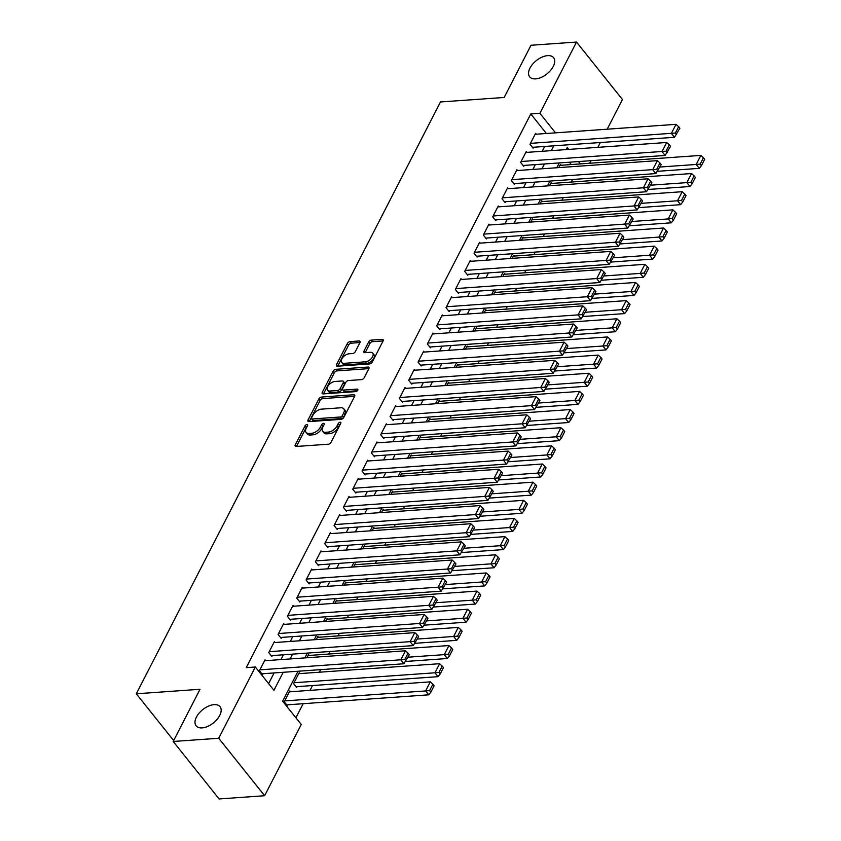 <?xml version="1.0" encoding="UTF-8"?>
<svg xmlns="http://www.w3.org/2000/svg" width="841" height="841" viewBox="0 0 841 841"><rect width="100%" height="100%" fill="white"/><g stroke="black" fill="none" stroke-linecap="round" stroke-linejoin="round"><path stroke-width="1.26" d="M306.902 424.558A1.64 0.915 -38.6 0 0 305.01 425.893L295.275 444.826A2.344 1.304 -38.6 0 0 295.233 446.161A2.344 1.304 -38.6 0 0 296.148 446.476L328.316 444.206A2.344 1.304 -38.6 0 0 331.018 442.303L340.752 423.37A1.64 0.915 -38.6 0 0 340.784 422.424A1.64 0.915 -38.6 0 0 340.142 422.203A1.64 0.915 -38.6 0 0 338.25 423.538L336.989 425.998A7.516 4.184 -38.6 0 1 328.337 432.095L325.656 432.285A7.516 4.184 -38.6 0 1 322.713 431.275A7.516 4.184 -38.6 0 1 322.87 426.986L324.132 424.537A1.64 0.915 -38.6 0 0 324.163 423.601A1.64 0.915 -38.6 0 0 323.522 423.38A1.64 0.915 -38.6 0 0 321.63 424.716L320.368 427.165A7.516 4.184 -38.6 0 1 311.717 433.273L309.036 433.462A7.516 4.184 -38.6 0 1 306.103 432.453A7.516 4.184 -38.6 0 1 306.25 428.164L307.512 425.714A1.64 0.915 -38.6 0 0 307.543 424.779A1.64 0.915 -38.6 0 0 306.902 424.558M307.102 426.513A1.64 0.915 -38.6 0 0 306.25 427.449L296.516 446.382A2.344 1.304 -38.6 0 0 296.484 446.455M340.332 424.169A1.64 0.915 -38.6 0 0 339.491 425.094L338.229 427.543L336.989 425.998M323.722 425.346A1.64 0.915 -38.6 0 0 322.87 426.271L321.609 428.721L320.368 427.165M535.654 78.875A15.317 8.515 -38.6 0 0 550.624 70.35A15.317 8.515 -38.6 0 0 553.588 57.703A15.317 8.515 -38.6 0 0 547.596 55.643A15.317 8.515 -38.6 0 0 532.637 64.168A15.317 8.515 -38.6 0 0 529.662 76.815A15.317 8.515 -38.6 0 0 535.654 78.875M202.113 727.885A15.317 8.515 -38.6 0 0 217.083 719.36A15.317 8.515 -38.6 0 0 220.048 706.713A15.317 8.515 -38.6 0 0 214.056 704.653A15.317 8.515 -38.6 0 0 199.086 713.179A15.317 8.515 -38.6 0 0 196.121 725.825A15.317 8.515 -38.6 0 0 202.113 727.885M359.937 342.634A2.344 1.304 -38.6 0 0 359.99 341.288A2.344 1.304 -38.6 0 0 359.065 340.973L350.045 341.614A2.344 1.304 -38.6 0 0 347.344 343.517L336.537 364.552A2.344 1.304 -38.6 0 0 336.484 365.888A2.344 1.304 -38.6 0 0 337.409 366.203L369.567 363.932A2.344 1.304 -38.6 0 0 372.279 362.019L383.075 340.994A2.344 1.304 -38.6 0 0 383.128 339.659A2.344 1.304 -38.6 0 0 382.213 339.344L371.312 340.111A2.344 1.304 -38.6 0 0 368.61 342.014L363.985 351.023A2.344 1.304 -38.6 0 0 363.932 352.358A2.344 1.304 -38.6 0 0 364.857 352.673L370.261 352.295A6.286 3.49 -38.6 0 1 372.721 353.136A6.286 3.49 -38.6 0 1 371.501 358.329A6.286 3.49 -38.6 0 1 365.362 361.83L344.179 363.323A6.286 3.49 -38.6 0 1 341.73 362.482A6.286 3.49 -38.6 0 1 342.939 357.288A6.286 3.49 -38.6 0 1 349.078 353.788L352.61 353.535A2.344 1.304 -38.6 0 0 355.312 351.633L359.937 342.634M298.019 671.244L282.639 701.173L301.257 724.479L264.631 795.733L219.123 798.95L173.204 741.478L200.021 689.284L136.305 693.783L440.463 101.961L504.18 97.461L531.007 45.267L576.516 42.05L622.435 99.522L607.191 129.199M173.204 741.478L218.713 738.261L255.328 667.008L273.945 690.303L283.207 672.285M546.408 133.488L530.797 113.945L246.234 667.649L255.328 667.008M530.797 113.945L539.89 113.304L576.516 42.05M321.567 397.036A2.344 1.304 -38.6 0 0 318.865 398.939L308.058 419.964A2.344 1.304 -38.6 0 0 308.006 421.309A2.344 1.304 -38.6 0 0 308.931 421.625L341.089 419.354A2.344 1.304 -38.6 0 0 343.79 417.441L354.597 396.416A2.344 1.304 -38.6 0 0 354.65 395.07A2.344 1.304 -38.6 0 0 353.725 394.755L321.567 397.036L322.807 398.581A2.344 1.304 -38.6 0 0 320.106 400.495L309.299 421.52A2.344 1.304 -38.6 0 0 309.257 421.604M322.292 392.253L333.099 371.228A2.344 1.304 -38.6 0 1 335.801 369.325L367.969 367.054A2.344 1.304 -38.6 0 1 368.884 367.37A2.344 1.304 -38.6 0 1 368.842 368.705L364.216 377.704A2.344 1.304 -38.6 0 1 361.514 379.617L348.468 380.531A2.344 1.304 -38.6 0 0 345.767 382.445L342.697 388.416A2.344 1.304 -38.6 0 0 342.644 389.751A2.344 1.304 -38.6 0 0 343.57 390.066L357.152 389.11A1.64 0.915 -38.6 0 1 357.793 389.33A1.64 0.915 -38.6 0 1 357.478 390.687A1.64 0.915 -38.6 0 1 355.869 391.601L323.165 393.914A2.344 1.304 -38.6 0 1 322.25 393.599A2.344 1.304 -38.6 0 1 322.292 392.253L323.533 393.809L334.34 372.784L333.099 371.228M299.838 673.588L299.175 672.758L293.583 683.649L296.684 687.539L297.146 686.624M265.682 660.679L265.02 659.849L259.427 670.74L262.529 674.619L262.991 673.715M275.018 642.524L274.355 641.694L268.752 652.584L271.864 656.474L272.326 655.56M284.342 624.369L283.68 623.538L278.087 634.429L281.188 638.319L281.651 637.404M293.677 606.214L293.015 605.383L287.412 616.274L290.523 620.164L290.986 619.249M303.002 588.059L302.34 587.228L296.747 598.119L299.848 602.009L300.311 601.105M312.337 569.904L311.675 569.073L306.071 579.975L309.183 583.854L309.646 582.95M321.661 551.749L320.999 550.929L315.407 561.82L318.508 565.699L318.97 564.795M330.997 533.593L330.334 532.774L324.731 543.664L327.843 547.544L328.305 546.639M340.321 515.438L339.659 514.618L334.066 525.509L337.167 529.388L337.63 528.484M349.656 497.294L348.994 496.463L343.391 507.354L346.503 511.233L346.965 510.329M358.981 479.139L358.319 478.308L352.726 489.199L355.827 493.078L356.3 492.174M368.316 460.984L367.654 460.153L362.05 471.044L365.162 474.934L365.625 474.019M377.641 442.829L376.978 441.998L371.386 452.889L374.487 456.779L374.96 455.864M386.976 424.673L386.313 423.843L380.71 434.734L383.822 438.624L384.284 437.709M396.3 406.518L395.648 405.688L390.045 416.579L393.146 420.468L393.62 419.554M405.635 388.363L404.973 387.533L399.38 398.424L402.482 402.313L402.944 401.409M414.96 370.208L414.308 369.378L408.705 380.279L411.806 384.158L412.279 383.254M424.295 352.053L423.633 351.233L418.04 362.124L421.141 366.003L421.604 365.099M433.62 333.898L432.968 333.078L427.365 343.969L430.466 347.848L430.939 346.944M442.955 315.743L442.292 314.923L436.7 325.814L439.801 329.693L440.264 328.789M452.279 297.598L451.628 296.768L446.024 307.659L449.126 311.538L449.599 310.634M461.614 279.443L460.952 278.613L455.359 289.504L458.461 293.383L458.923 292.479M470.949 261.288L470.287 260.458L464.684 271.349L467.785 275.238L468.258 274.324M480.274 243.133L479.612 242.303L474.019 253.194L477.12 257.083L477.583 256.169M489.609 224.978L488.947 224.148L483.344 235.038L486.445 238.928L486.918 238.014M498.934 206.823L498.271 205.992L492.679 216.883L495.78 220.773L496.243 219.869M508.269 188.668L507.607 187.837L502.003 198.739L505.105 202.618L505.578 201.714M517.593 170.513L516.931 169.682L511.339 180.584L514.44 184.463L514.902 183.559M526.929 152.358L526.266 151.538L520.663 162.429L523.764 166.308L524.237 165.404M268.615 683.628L274.103 672.926M280.957 659.596L283.438 654.782M290.292 641.441L292.763 636.626M299.617 623.286L302.098 618.471M308.952 605.131L311.422 600.316M318.276 586.976L320.757 582.161M327.612 568.821L330.082 564.006M336.936 550.676L339.417 545.851M346.271 532.521L348.742 527.696M355.596 514.366L358.077 509.541M364.931 496.211L367.401 491.386M374.256 478.056L376.736 473.231M383.591 459.901L386.061 455.086M392.915 441.746L395.396 436.931M402.25 423.591L404.721 418.776M411.575 405.436L414.056 400.621M420.91 387.28L423.38 382.466M430.235 369.136L432.716 364.311M439.57 350.981L442.051 346.156M448.894 332.826L451.375 328.001M458.229 314.671L460.71 309.845M467.554 296.516L470.035 291.69M476.889 278.36L479.37 273.546M486.214 260.205L488.695 255.391M495.549 242.05L498.03 237.236M504.873 223.895L507.354 219.081M514.208 205.74L516.689 200.925M523.533 187.585L526.014 182.77M532.868 169.44L535.349 164.615M542.193 151.285L544.674 146.46M536.253 134.203L535.591 133.383L529.998 144.274L533.099 148.153L533.562 147.249M295.916 717.793L303.159 703.696M310.014 690.366L312.495 685.541M319.349 672.211L320.663 669.636M328.673 654.056L329.998 651.491M338.008 635.901L339.322 633.336M347.333 617.746L348.658 615.181M356.668 599.591L357.982 597.026M365.993 581.436L367.317 578.871M375.328 563.281L376.642 560.716M384.652 545.136L385.977 542.561M393.987 526.981L395.302 524.406M403.312 508.826L404.637 506.25M412.647 490.671L413.961 488.095M421.972 472.516L423.296 469.94M431.307 454.361L432.621 451.796M440.631 436.206L441.956 433.641M449.967 418.051L451.281 415.486M459.291 399.895L460.616 397.33M468.626 381.74L469.94 379.175M477.951 363.596L479.275 361.02M487.286 345.441L488.61 342.865M496.611 327.286L497.935 324.71M505.946 309.131L507.27 306.555M515.27 290.975L516.595 288.4M524.605 272.82L525.93 270.255M533.93 254.665L535.254 252.1M543.265 236.51L544.59 233.945M552.59 218.355L553.914 215.79M561.925 200.2L563.249 197.635M571.249 182.045L572.574 179.48M571.228 164.552L569.357 162.208M290.513 691.744L289.851 690.913L284.247 701.804L287.349 705.694L287.822 704.779M309.173 655.433L308.51 654.603L306.881 657.767M318.497 637.278L317.835 636.448L316.216 639.612M327.832 619.123L327.17 618.303L325.541 621.457M337.157 600.968L336.495 600.148L334.876 603.302M346.492 582.824L345.83 581.993L344.2 585.147M355.817 564.668L355.154 563.838L353.535 566.992M365.152 546.513L364.489 545.683L362.86 548.837M374.476 528.358L373.814 527.528L372.195 530.682M383.811 510.203L383.149 509.373L381.52 512.526M393.136 492.048L392.474 491.218L390.855 494.382M402.471 473.893L401.809 473.062L400.179 476.227M411.796 455.738L411.133 454.907L409.514 458.072M421.131 437.583L420.468 436.763L418.839 439.917M430.455 419.428L429.793 418.608L428.174 421.762M439.79 401.273L439.128 400.453L437.509 403.606M449.115 383.128L448.453 382.298L446.834 385.451M458.45 364.973L457.788 364.142L456.169 367.296M467.775 346.818L467.112 345.987L465.494 349.141M477.11 328.663L476.448 327.832L474.829 330.986M486.434 310.508L485.772 309.677L484.153 312.841M495.77 292.353L495.107 291.522L493.488 294.686M505.094 274.198L504.432 273.367L502.813 276.531M514.429 256.042L513.767 255.212L512.148 258.376M523.754 237.887L523.091 237.067L521.473 240.221M533.089 219.732L532.427 218.912L530.808 222.066M542.413 201.588L541.751 200.757L540.132 203.911M551.749 183.433L551.086 182.602L549.467 185.756M561.073 165.278L560.411 164.447L558.792 167.601M136.305 693.783L173.677 740.553M264.631 795.733L218.713 738.261M600.337 142.528L597.856 147.343M591.002 160.684L589.688 163.249M568.737 149.404L567.202 147.48L566.119 149.593M559.265 162.923L556.784 167.748M549.93 181.078L547.459 185.903M540.605 199.233L538.124 204.058M531.27 217.388L528.8 222.203M521.946 235.543L519.465 240.358M512.611 253.698L510.14 258.513M503.286 271.853L500.805 276.668M493.951 290.008L491.48 294.823M484.626 308.163L482.145 312.978M475.291 326.308L472.81 331.133M465.967 344.463L463.486 349.288M456.631 362.618L454.151 367.443M447.307 380.773L444.826 385.599M437.972 398.928L435.491 403.754M428.647 417.083L426.166 421.898M419.312 435.239L416.831 440.053M409.988 453.394L407.507 458.208M400.652 471.549L398.171 476.363M391.328 489.704L388.847 494.519M381.993 507.859L379.512 512.674M372.668 526.003L370.187 530.829M363.333 544.159L360.852 548.984M353.998 562.314L351.527 567.139M344.673 580.469L342.192 585.294M335.338 598.624L332.868 603.449M326.014 616.779L323.533 621.594M316.679 634.934L314.208 639.749M307.354 653.089L304.873 657.904M580.332 163.911L578.461 161.567M555.512 132.846L539.89 113.304M290.061 658.955L292.542 654.13M299.396 640.8L301.866 635.975M308.721 622.645L311.202 617.83M318.056 604.49L320.526 599.675M327.38 586.335L329.861 581.52M336.715 568.18L339.186 563.365M346.04 550.025L348.521 545.21M355.375 531.869L357.845 527.055M364.7 513.725L367.181 508.9M374.035 495.57L376.505 490.745M383.359 477.415L385.84 472.589M392.694 459.26L395.165 454.434M402.019 441.105L404.5 436.279M411.354 422.949L413.825 418.135M420.679 404.794L423.16 399.98M430.014 386.639L432.484 381.825M439.338 368.484L441.819 363.669M448.674 350.329L451.144 345.514M457.998 332.184L460.479 327.359M467.333 314.029L469.804 309.204M476.658 295.874L479.139 291.049M485.993 277.719L488.463 272.894M495.317 259.564L497.798 254.739M504.653 241.409L507.123 236.594M513.977 223.254L516.458 218.439M523.312 205.099L525.783 200.284M532.637 186.944L535.118 182.129M541.972 168.789L544.442 163.974M551.297 150.634L553.777 145.819M306.103 432.453L307.343 434.009A7.516 4.184 -38.6 0 0 310.276 435.018L309.036 433.462M321.609 428.721A7.516 4.184 -38.6 0 1 312.957 434.829L310.276 435.018M322.713 431.275L323.953 432.831A7.516 4.184 -38.6 0 0 326.897 433.84L325.656 432.285M338.229 427.543A7.516 4.184 -38.6 0 1 329.577 433.651L326.897 433.84M354.639 396.332L322.807 398.581M311.559 417.83A1.64 0.915 -38.6 0 0 311.527 418.765A1.64 0.915 -38.6 0 0 312.169 418.986L340.405 416.989A1.64 0.915 -38.6 0 0 342.298 415.654L343.622 413.078A7.516 4.184 -38.6 0 0 343.78 408.789A7.516 4.184 -38.6 0 0 340.836 407.78L321.535 409.136A7.516 4.184 -38.6 0 0 312.894 415.244L311.559 417.83M311.527 418.765L312.768 420.321A1.64 0.915 -38.6 0 0 313.42 420.542L312.169 418.986M343.78 408.789L345.02 410.345A7.516 4.184 -38.6 0 1 344.873 414.624L343.538 417.21A1.64 0.915 -38.6 0 1 341.646 418.545L313.42 420.542M368.884 368.631L337.041 370.881A2.344 1.304 -38.6 0 0 334.34 372.784M342.644 389.751L343.895 391.307A2.344 1.304 -38.6 0 0 344.81 391.622L357.436 390.729M334.928 381.488A6.286 3.49 -38.6 0 0 328.789 384.989A6.286 3.49 -38.6 0 0 327.57 390.182A6.286 3.49 -38.6 0 0 330.029 391.023L337.493 390.497A2.344 1.304 -38.6 0 0 340.195 388.584L343.265 382.623A2.344 1.304 -38.6 0 0 343.307 381.278A2.344 1.304 -38.6 0 0 342.392 380.962L334.928 381.488M327.57 390.182L328.82 391.738A6.286 3.49 -38.6 0 0 331.27 392.579L330.029 391.023M343.307 381.278L344.558 382.834A2.344 1.304 -38.6 0 1 344.505 384.169L341.435 390.14A2.344 1.304 -38.6 0 1 338.734 392.053L331.27 392.579M341.73 362.482L342.97 364.027A6.286 3.49 -38.6 0 0 345.43 364.878L344.179 363.323M372.721 353.136L373.961 354.692A6.286 3.49 -38.6 0 1 372.742 359.885A6.286 3.49 -38.6 0 1 366.602 363.375L345.43 364.878M383.118 340.92L372.552 341.667A2.344 1.304 -38.6 0 0 369.851 343.57L365.225 352.568A2.344 1.304 -38.6 0 0 365.183 352.652M359.98 342.55L351.286 343.17A2.344 1.304 -38.6 0 0 348.584 345.073L337.777 366.098A2.344 1.304 -38.6 0 0 337.735 366.182M286.686 704.863L428.721 694.824L425.62 690.945L284.721 700.9M289.378 691.828L430.287 681.862L432.884 684.227L429.614 690.577L430.865 692.132L434.124 685.772L432.884 684.227M429.614 690.577L425.62 690.945L430.287 681.862M430.865 692.132L428.721 694.824M264.558 660.753L405.467 650.797L400.8 659.87L403.901 663.759L409.304 654.708L408.064 653.152L404.794 659.512L406.035 661.068M261.866 673.799L403.901 663.759M259.89 669.835L404.794 659.512M408.064 653.152L405.467 650.797M296.021 686.708L438.056 676.669L434.955 672.789L294.045 682.745M298.713 673.673L439.612 663.707L442.219 666.072L438.949 672.422L440.19 673.977L443.459 667.628L442.219 666.072M438.949 672.422L434.955 672.789L439.612 663.707M440.19 673.977L438.056 676.669M405.719 661.457L447.38 658.514L444.279 654.634L408.022 657.199M308.037 655.517L448.947 645.552L451.543 647.917L448.274 654.266L449.525 655.822L452.784 649.473L451.543 647.917M448.274 654.266L444.279 654.634L448.947 645.552M449.525 655.822L447.38 658.514M415.055 643.302L456.716 640.358L453.614 636.479L417.357 639.044M317.372 637.362L458.282 627.407L460.879 629.762L457.609 636.111L458.85 637.667L462.119 631.318L460.879 629.762M457.609 636.111L453.614 636.479L458.282 627.407M458.85 637.667L456.716 640.358M424.379 625.157L466.04 622.203L462.939 618.324L426.681 620.889M326.697 619.207L467.607 609.252L470.203 611.607L466.944 617.956L468.185 619.512L471.444 613.163L470.203 611.607M466.944 617.956L462.939 618.324L467.607 609.252M468.185 619.512L466.04 622.203M273.893 642.598L414.792 632.642L410.124 641.725L413.236 645.604L418.629 636.553L417.388 635.008L414.129 641.357L415.37 642.913M271.201 655.644L413.236 645.604M269.225 651.68L414.129 641.357M417.388 635.008L414.792 632.642M283.217 624.442L424.127 614.487L419.459 623.57L422.56 627.449L427.964 618.398L426.723 616.852L423.454 623.202L424.694 624.758M280.526 637.489L422.56 627.449M278.55 633.525L423.454 623.202M426.723 616.852L424.127 614.487M292.552 606.298L433.451 596.332L428.784 605.415L431.896 609.294L437.288 600.243L436.048 598.697L432.789 605.047L434.03 606.603M289.861 619.333L431.896 609.294M287.885 615.37L432.789 605.047M436.048 598.697L433.451 596.332M301.877 588.143L442.786 578.177L438.119 587.26L441.22 591.139L446.624 582.098L445.383 580.542L442.114 586.892L443.354 588.448M299.186 601.178L441.22 591.139M297.209 597.215L442.114 586.892M445.383 580.542L442.786 578.177M433.714 607.002L475.375 604.059L472.274 600.169L436.016 602.734M336.032 601.052L476.942 591.097L479.538 593.452L476.269 599.812L477.509 601.357L480.779 595.008L479.538 593.452M476.269 599.812L472.274 600.169L476.942 591.097M477.509 601.357L475.375 604.059M311.212 569.988L452.111 560.022L447.444 569.105L450.555 572.984L455.948 563.943L454.708 562.387L451.449 568.737L452.689 570.293M308.521 583.023L450.555 572.984M306.545 579.06L451.449 568.737M454.708 562.387L452.111 560.022M443.039 588.847L484.7 585.904L481.599 582.014L445.341 584.579M345.357 582.897L486.266 572.942L488.863 575.297L485.604 581.657L486.844 583.202L490.103 576.852L488.863 575.297M485.604 581.657L481.599 582.014L486.266 572.942M486.844 583.202L484.7 585.904M320.537 551.833L461.446 541.877L456.779 550.95L459.88 554.829L465.283 545.788L464.043 544.232L460.773 550.582L462.014 552.138M317.845 564.868L459.88 554.829M315.869 560.905L460.773 550.582M464.043 544.232L461.446 541.877M452.374 570.692L494.035 567.749L490.934 563.859L454.676 566.424M354.692 564.742L495.601 554.787L498.198 557.141L494.929 563.502L496.169 565.057L499.438 558.697L498.198 557.141M494.929 563.502L490.934 563.859L495.601 554.787M496.169 565.057L494.035 567.749M329.872 533.678L470.771 523.722L466.103 532.795L469.215 536.684L474.608 527.633L473.367 526.077L470.108 532.437L471.349 533.982M327.181 546.713L469.215 536.684M325.204 542.75L470.108 532.437M473.367 526.077L470.771 523.722M461.698 552.537L503.36 549.593L500.258 545.704L464.001 548.269M364.016 546.587L504.926 536.632L507.522 538.986L504.264 545.346L505.504 546.902L508.763 540.542L507.522 538.986M504.264 545.346L500.258 545.704L504.926 536.632M505.504 546.902L503.36 549.593M339.196 515.522L480.106 505.567L475.438 514.639L478.54 518.529L483.943 509.478L482.702 507.922L479.433 514.282L480.674 515.827M336.505 528.558L478.54 518.529M334.529 524.595L479.433 514.282M482.702 507.922L480.106 505.567M471.034 534.382L512.695 531.438L509.593 527.559L473.336 530.114M373.351 528.432L514.261 518.476L516.858 520.842L513.588 527.191L514.829 528.747L518.098 522.387L516.858 520.842M513.588 527.191L509.593 527.559L514.261 518.476M514.829 528.747L512.695 531.438M348.531 497.367L489.43 487.412L484.763 496.484L487.875 500.374L493.268 491.323L492.027 489.767L488.768 496.127L490.009 497.672M345.84 510.413L487.875 500.374M343.864 506.45L488.768 496.127M492.027 489.767L489.43 487.412M480.358 516.227L522.019 513.283L518.918 509.404L482.66 511.959M382.676 510.277L523.586 500.321L526.182 502.687L522.923 509.036L524.164 510.592L527.423 504.232L526.182 502.687M522.923 509.036L518.918 509.404L523.586 500.321M524.164 510.592L522.019 513.283M357.856 479.212L498.766 469.257L494.098 478.329L497.199 482.219L502.603 473.168L501.362 471.612L498.093 477.972L499.333 479.528M355.165 492.258L497.199 482.219M353.188 488.295L498.093 477.972M501.362 471.612L498.766 469.257M489.693 498.072L531.354 495.128L528.253 491.249L491.996 493.804M392.011 492.132L532.921 482.166L535.517 484.532L532.248 490.881L533.488 492.437L536.758 486.077L535.517 484.532M532.248 490.881L528.253 491.249L532.921 482.166M533.488 492.437L531.354 495.128M367.191 461.057L508.09 451.102L503.423 460.174L506.534 464.064L511.927 455.013L510.687 453.457L507.428 459.817L508.668 461.373M364.5 474.103L506.534 464.064M362.524 470.14L507.428 459.817M510.687 453.457L508.09 451.102M499.018 479.917L540.689 476.973L537.578 473.094L501.32 475.659M401.336 473.977L542.245 464.011L544.842 466.377L541.583 472.726L542.823 474.282L546.082 467.932L544.842 466.377M541.583 472.726L537.578 473.094L542.245 464.011M542.823 474.282L540.689 476.973M376.516 442.902L517.425 432.947L512.758 442.03L515.859 445.909L521.262 436.857L520.022 435.312L516.752 441.662L517.993 443.218M373.825 455.948L515.859 445.909M371.848 451.985L516.752 441.662M520.022 435.312L517.425 432.947M508.353 461.762L550.014 458.818L546.913 454.939L510.655 457.504M410.671 455.822L551.58 445.856L554.177 448.221L550.908 454.571L552.148 456.127L555.417 449.777L554.177 448.221M550.908 454.571L546.913 454.939L551.58 445.856M552.148 456.127L550.014 458.818M385.851 424.758L526.75 414.792L522.093 423.875L525.194 427.754L530.587 418.702L529.346 417.157L526.088 423.507L527.328 425.062M383.16 437.793L525.194 427.754M381.183 433.83L526.088 423.507M529.346 417.157L526.75 414.792M517.678 443.617L559.349 440.663L556.237 436.784L519.98 439.349M419.995 437.667L560.905 427.712L563.502 430.066L560.243 436.416L561.483 437.972L564.742 431.622L563.502 430.066M560.243 436.416L556.237 436.784L560.905 427.712M561.483 437.972L559.349 440.663M395.175 406.602L536.085 396.637L531.417 405.719L534.519 409.599L539.922 400.558L538.682 399.002L535.412 405.351L536.653 406.907M392.484 419.638L534.519 409.599M390.508 415.675L535.412 405.351M538.682 399.002L536.085 396.637M527.013 425.462L568.674 422.518L565.572 418.629L529.315 421.194M429.33 419.512L570.24 409.556L572.837 411.911L569.567 418.271L570.808 419.817L574.077 413.467L572.837 411.911M569.567 418.271L565.572 418.629L570.24 409.556M570.808 419.817L568.674 422.518M404.51 388.447L545.41 378.482L540.752 387.564L543.854 391.443L549.247 382.403L548.006 380.847L544.747 387.196L545.988 388.752M401.819 401.483L543.854 391.443M399.843 397.52L544.747 387.196M548.006 380.847L545.41 378.482M536.337 407.307L578.009 404.363L574.897 400.474L538.639 403.039M438.655 401.357L579.565 391.401L582.161 393.756L578.902 400.116L580.143 401.662L583.402 395.312L582.161 393.756M578.902 400.116L574.897 400.474L579.565 391.401M580.143 401.662L578.009 404.363M413.835 370.292L554.745 360.337L550.077 369.409L553.178 373.288L558.582 364.248L557.341 362.692L554.072 369.041L555.312 370.597M411.144 383.328L553.178 373.288M409.168 379.365L554.072 369.041M557.341 362.692L554.745 360.337M545.672 389.152L587.333 386.208L584.232 382.319L547.975 384.884M447.99 383.202L588.9 373.246L591.496 375.601L588.227 381.961L589.467 383.507L592.737 377.157L591.496 375.601M588.227 381.961L584.232 382.319L588.9 373.246M589.467 383.507L587.333 386.208M423.17 352.137L564.069 342.182L559.412 351.254L562.513 355.133L567.906 346.093L566.666 344.537L563.407 350.886L564.647 352.442M420.479 365.173L562.513 355.133M418.503 361.21L563.407 350.886M566.666 344.537L564.069 342.182M554.997 370.997L596.668 368.053L593.557 364.164L557.299 366.729M457.325 365.047L598.224 355.091L600.821 357.446L597.562 363.806L598.803 365.362L602.061 359.002L600.821 357.446M597.562 363.806L593.557 364.164L598.224 355.091M598.803 365.362L596.668 368.053M432.495 333.982L573.404 324.027L568.737 333.099L571.838 336.989L577.241 327.937L576.001 326.382L572.732 332.742L573.972 334.287M429.804 347.018L571.838 336.989M427.827 343.054L572.732 332.742M576.001 326.382L573.404 324.027M564.332 352.842L605.993 349.898L602.892 346.008L566.634 348.573M466.65 346.891L607.559 336.936L610.156 339.291L606.887 345.651L608.127 347.207L611.396 340.847L610.156 339.291M606.887 345.651L602.892 346.008L607.559 336.936M608.127 347.207L605.993 349.898M441.83 315.827L582.729 305.872L578.072 314.944L581.173 318.834L586.566 309.782L585.325 308.226L582.067 314.587L583.307 316.132M439.139 328.873L581.173 318.834M437.162 324.91L582.067 314.587M585.325 308.226L582.729 305.872M573.657 334.686L615.328 331.743L612.216 327.864L575.959 330.418M475.985 328.736L616.884 318.781L619.481 321.146L616.222 327.496L617.462 329.052L620.721 322.692L619.481 321.146M616.222 327.496L612.216 327.864L616.884 318.781M617.462 329.052L615.328 331.743M451.154 297.672L592.064 287.717L587.396 296.789L590.498 300.679L595.901 291.627L594.661 290.071L591.391 296.431L592.632 297.977M448.463 310.718L590.498 300.679M446.487 306.755L591.391 296.431M594.661 290.071L592.064 287.717M582.992 316.531L624.653 313.588L621.552 309.709L585.294 312.263M485.31 310.592L626.219 300.626L628.816 302.991L625.546 309.341L626.787 310.897L630.056 304.537L628.816 302.991M625.546 309.341L621.552 309.709L626.219 300.626M626.787 310.897L624.653 313.588M460.49 279.517L601.389 269.562L596.732 278.634L599.833 282.523L605.236 273.472L603.985 271.916L600.726 278.276L601.967 279.832M457.798 292.563L599.833 282.523M455.822 288.6L600.726 278.276M603.985 271.916L601.389 269.562M592.316 298.376L633.988 295.433L630.876 291.554L594.619 294.119M494.645 292.437L635.544 282.471L638.14 284.836L634.881 291.186L636.122 292.742L639.381 286.392L638.14 284.836M634.881 291.186L630.876 291.554L635.544 282.471M636.122 292.742L633.988 295.433M469.814 261.362L610.724 251.406L606.056 260.489L609.157 264.368L614.561 255.317L613.32 253.772L610.051 260.121L611.291 261.677M467.123 274.408L609.157 264.368M465.147 270.445L610.051 260.121M613.32 253.772L610.724 251.406M601.651 280.221L643.312 277.278L640.211 273.399L603.954 275.964M503.969 274.282L644.879 264.316L647.475 266.681L644.206 273.031L645.446 274.587L648.716 268.237L647.475 266.681M644.206 273.031L640.211 273.399L644.879 264.316M645.446 274.587L643.312 277.278M479.149 243.207L620.048 233.251L615.391 242.334L618.492 246.213L623.896 237.162L622.645 235.617L619.386 241.966L620.626 243.522M476.458 256.253L618.492 246.213M474.482 252.289L619.386 241.966M622.645 235.617L620.048 233.251M610.976 262.066L652.648 259.123L649.536 255.244L613.278 257.809M513.304 256.127L654.203 246.171L656.8 248.526L653.541 254.876L654.782 256.431L658.04 250.082L656.8 248.526M653.541 254.876L649.536 255.244L654.203 246.171M654.782 256.431L652.648 259.123M488.474 225.062L629.383 215.096L624.716 224.179L627.817 228.058L633.22 219.007L631.98 217.462L628.711 223.811L629.951 225.367M485.783 238.098L627.817 228.058M483.806 234.134L628.711 223.811M631.98 217.462L629.383 215.096M620.311 243.922L661.972 240.968L658.871 237.088L622.613 239.653M522.629 237.971L663.538 228.016L666.135 230.371L662.866 236.72L664.106 238.276L667.376 231.927L666.135 230.371M662.866 236.72L658.871 237.088L663.538 228.016M664.106 238.276L661.972 240.968M497.809 206.907L638.708 196.941L634.051 206.024L637.152 209.903L642.556 200.862L641.305 199.306L638.046 205.656L639.286 207.212M495.118 219.943L637.152 209.903M493.141 215.979L638.046 205.656M641.305 199.306L638.708 196.941M629.636 225.766L671.307 222.823L668.196 218.933L631.948 221.498M531.964 219.816L672.863 209.861L675.46 212.216L672.201 218.576L673.441 220.121L676.7 213.772L675.46 212.216M672.201 218.576L668.196 218.933L672.863 209.861M673.441 220.121L671.307 222.823M507.134 188.752L648.043 178.786L643.376 187.869L646.477 191.748L651.88 182.707L650.64 181.151L647.37 187.501L648.611 189.057M504.442 201.787L646.477 191.748M502.466 197.824L647.37 187.501M650.64 181.151L648.043 178.786M638.971 207.611L680.632 204.668L677.531 200.778L641.273 203.343M541.289 201.661L682.198 191.706L684.795 194.061L681.525 200.421L682.766 201.966L686.035 195.617L684.795 194.061M681.525 200.421L677.531 200.778L682.198 191.706M682.766 201.966L680.632 204.668M516.469 170.597L657.368 160.642L652.711 169.714L655.812 173.593L661.215 164.552L659.964 162.996L656.705 169.346L657.946 170.902M513.777 183.632L655.812 173.593M511.801 179.669L656.705 169.346M659.964 162.996L657.368 160.642M648.295 189.456L689.967 186.513L686.855 182.623L650.608 185.188M550.624 183.506L691.523 173.551L694.119 175.906L690.86 182.266L692.101 183.822L695.36 177.462L694.119 175.906M690.86 182.266L686.855 182.623L691.523 173.551M692.101 183.822L689.967 186.513M525.793 152.442L666.703 142.486L662.035 151.559L665.136 155.448L670.54 146.397L669.299 144.841L666.03 151.191L667.27 152.747M523.102 165.477L665.136 155.448M521.126 161.514L666.03 151.191M669.299 144.841L666.703 142.486M657.63 171.301L699.292 168.358L696.19 164.468L659.933 167.033M559.948 165.351L700.858 155.396L703.454 157.751L700.185 164.111L701.426 165.666L704.695 159.306L703.454 157.751M700.185 164.111L696.19 164.468L700.858 155.396M701.426 165.666L699.292 168.358M535.128 134.287L676.027 124.331L671.37 133.404L674.471 137.293L679.875 128.242L678.634 126.686L675.365 133.046L676.606 134.592M532.437 147.322L674.471 137.293M530.461 143.359L675.365 133.046M678.634 126.686L676.027 124.331M306.25 427.449L305.01 425.893M339.491 425.094L338.25 423.538M322.87 426.271L321.63 424.716M312.957 434.829L311.717 433.273M329.577 433.651L328.337 432.095M296.516 446.382L295.275 444.826M354.755 396.037L353.725 394.755M309.299 421.52L308.058 419.964M320.106 400.495L318.865 398.939M341.646 418.545L340.405 416.989M343.538 417.21L342.298 415.654M344.873 414.624L343.622 413.078M337.041 370.881L335.801 369.325M368.989 368.326L367.969 367.054M344.81 391.622L343.57 390.066M357.867 390.003L357.152 389.11M338.734 392.053L337.493 390.497M341.435 390.14L340.195 388.584M344.505 384.169L343.265 382.623M366.602 363.375L365.362 361.83M365.225 352.568L363.985 351.023M369.851 343.57L368.61 342.014M372.552 341.667L371.312 340.111M383.233 340.626L382.213 339.344M337.777 366.098L336.537 364.552M348.584 345.073L347.344 343.517M351.286 343.17L350.045 341.614M360.095 342.255L359.065 340.973"/></g></svg>
